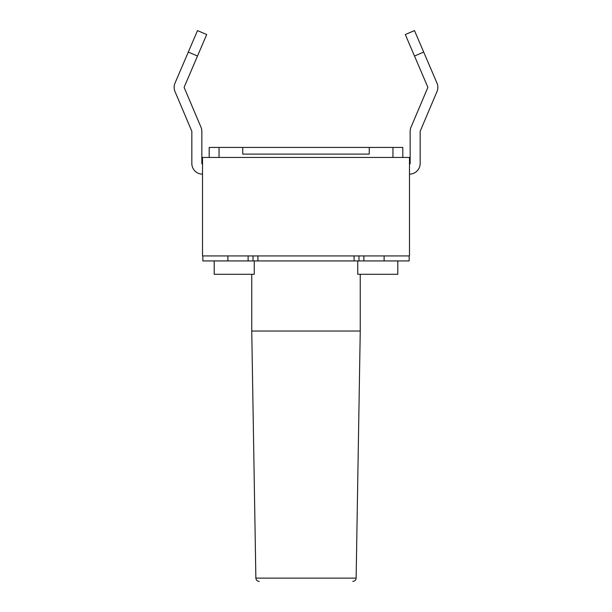 <?xml version="1.0" encoding="UTF-8"?>
<svg xmlns="http://www.w3.org/2000/svg" width="612" height="612" viewBox="0 0 612 612"><rect width="100%" height="100%" fill="white"/><g stroke="black" fill="none" stroke-linecap="round" stroke-linejoin="round"><path stroke-width="0.92" d="M352.787 581.4C354.776 581.193 355.893 580.099 356.13 578.118L360.246 331.038L251.754 331.038L255.87 578.118L356.13 578.118L266.725 578.118M175.001 83.148L188.305 52.081L197.508 56.021L206.703 34.54L197.5 30.6L175.001 83.148A10.679 10.679 0 0 0 174.986 91.517L191.778 131.152A0.666 0.666 0 0 1 191.831 131.412L191.831 163.458A10.679 10.679 0 0 0 202.518 174.145M414.5 30.6L423.695 52.081L414.492 56.021L405.297 34.54L414.5 30.6M360.246 331.038L360.246 274.291M214.2 260.934L214.2 274.291L254.255 274.291L254.255 260.934M357.745 260.934L357.745 274.291L397.8 274.291L397.8 260.934M257.927 255.931L257.927 260.934L409.153 260.934L409.153 255.931M257.927 260.934L253.024 260.934L253.024 255.931M202.847 255.931L202.847 260.934L253.024 260.934M202.518 157.452L409.482 157.452L409.482 255.931L202.518 255.931L202.518 157.452M197.508 56.021L184.212 87.088A0.666 0.666 0 0 0 184.212 87.608L201.004 127.242A10.679 10.679 0 0 1 201.845 131.412L201.845 163.458A0.666 0.666 0 0 0 202.518 164.131A0.666 0.666 0 0 1 201.845 163.458M402.811 157.452L402.811 147.438L392.958 147.438L392.958 157.452M209.189 157.452L209.189 147.438L242.742 147.438L242.742 154.109L369.258 154.109L369.258 147.438L242.742 147.438M369.258 147.438L392.958 147.438M219.042 147.438L219.042 157.452M184.212 87.088A0.666 0.666 0 0 0 184.212 87.608L201.004 127.242M191.778 131.152A0.666 0.666 0 0 1 191.831 131.412L191.831 163.458M409.482 164.131A0.666 0.666 0 0 0 410.155 163.458L410.155 131.412A10.679 10.679 0 0 1 410.996 127.242L427.788 87.608A0.666 0.666 0 0 0 427.788 87.088L414.492 56.021M409.482 174.145A10.679 10.679 0 0 0 420.169 163.458L420.169 131.412A0.666 0.666 0 0 1 420.222 131.152L437.014 91.517A10.679 10.679 0 0 0 436.999 83.148L423.695 52.081M410.155 163.458L410.155 131.412M420.222 131.152L437.014 91.517M427.788 87.608A0.666 0.666 0 0 0 427.788 87.088M363.88 260.934L363.88 255.931M384.114 255.931L384.114 260.934M354.073 255.931L354.073 260.934M248.12 260.934L248.12 255.931M227.886 255.931L227.886 260.934M358.976 260.934L358.976 255.931M255.87 578.118C256.107 580.099 257.224 581.193 259.213 581.4M251.754 331.038L251.754 274.291"/></g></svg>
